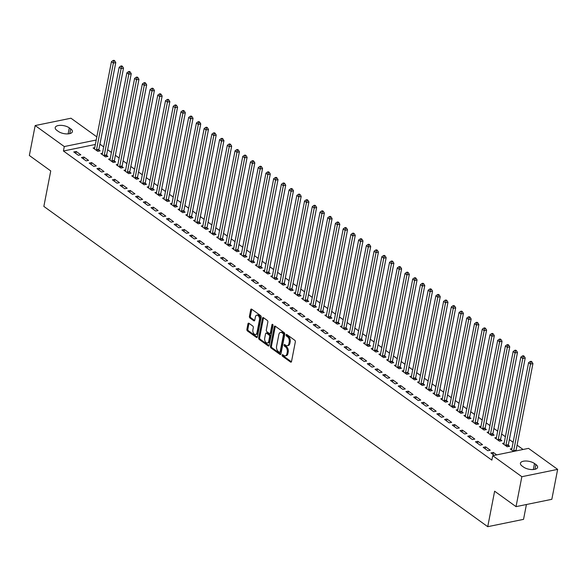 <?xml version="1.0" encoding="UTF-8"?>
<svg xmlns="http://www.w3.org/2000/svg" width="587" height="587" viewBox="0 0 587 587"><rect width="100%" height="100%" fill="white"/><g stroke="black" fill="none" stroke-linecap="round" stroke-linejoin="round"><path stroke-width="0.88" d="M282.112 355.091A0.866 0.536 -101.6 0 0 282.494 356.236L290.55 362.054A1.233 0.763 -101.6 0 0 291.013 362.172A1.233 0.763 -101.6 0 0 291.519 361.511L295.327 341.92A1.233 0.763 -101.6 0 0 294.784 340.284L286.727 334.473A0.866 0.536 -101.6 0 0 286.427 335.991L287.476 336.747A3.948 2.443 -101.6 0 1 289.222 341.979L288.907 343.615A3.948 2.443 -101.6 0 1 287.27 345.728A3.948 2.443 -101.6 0 1 285.803 345.347L284.761 344.591A0.866 0.536 -101.6 0 0 284.46 346.117L285.502 346.866A3.948 2.443 -101.6 0 1 287.256 352.105L286.94 353.734A3.948 2.443 -101.6 0 1 285.304 355.854A3.948 2.443 -101.6 0 1 283.837 355.465L282.795 354.717A0.866 0.536 -101.6 0 0 282.112 355.091M283.073 354.922A0.866 0.536 -101.6 0 0 283.462 356.038L291.431 361.79M287.014 334.678A0.866 0.536 -101.6 0 0 287.395 335.793L288.437 336.549L287.476 336.747M285.04 344.796A0.866 0.536 -101.6 0 0 285.429 345.919L286.471 346.668L285.502 346.866M248.932 323.276A1.233 0.763 -101.6 0 0 248.477 323.158A1.233 0.763 -101.6 0 0 247.963 323.819L246.9 329.314A1.233 0.763 -101.6 0 0 247.443 330.951L256.394 337.408A1.233 0.763 -101.6 0 0 256.849 337.525A1.233 0.763 -101.6 0 0 257.363 336.865L261.171 317.274A1.233 0.763 -101.6 0 0 260.621 315.637L251.676 309.18A1.233 0.763 -101.6 0 0 251.214 309.063A1.233 0.763 -101.6 0 0 250.708 309.723L249.416 316.364A1.233 0.763 -101.6 0 0 249.959 318L253.789 320.759A1.233 0.763 -101.6 0 0 254.252 320.876A1.233 0.763 -101.6 0 0 254.758 320.216L255.404 316.929A3.302 2.04 -101.6 0 1 256.768 315.153A3.302 2.04 -101.6 0 1 258.882 316.51A3.302 2.04 -101.6 0 1 259.454 319.856L256.952 332.748A3.302 2.04 -101.6 0 1 255.587 334.517A3.302 2.04 -101.6 0 1 253.467 333.167A3.302 2.04 -101.6 0 1 252.894 329.821L253.313 327.671A1.233 0.763 -101.6 0 0 252.762 326.042L248.932 323.276M95.351 144.468L63.433 150.998L491.862 460.127L492.728 455.688L528.527 448.365L557.65 469.373L521.85 476.703L492.728 455.688M63.433 150.998L64.291 146.559L35.169 125.552L70.968 118.222L96.826 136.874M557.65 469.373L551.831 499.317L516.032 506.64L494.628 491.202L487.731 526.686L43.849 206.411L50.746 170.927L29.35 155.489L35.169 125.552M516.032 506.64L521.85 476.703M270.482 346.33A1.233 0.763 -101.6 0 0 271.025 347.966L279.977 354.423A1.233 0.763 -101.6 0 0 280.432 354.541A1.233 0.763 -101.6 0 0 280.946 353.88L284.754 334.289A1.233 0.763 -101.6 0 0 284.203 332.653L275.259 326.196A1.233 0.763 -101.6 0 0 274.797 326.078A1.233 0.763 -101.6 0 0 274.29 326.739L270.482 346.33L271.451 346.132A1.233 0.763 -101.6 0 0 271.994 347.768L280.857 354.159M268.186 345.912L259.234 339.455A1.233 0.763 -101.6 0 1 258.691 337.818L262.499 318.227A1.233 0.763 -101.6 0 1 263.005 317.567A1.233 0.763 -101.6 0 1 263.468 317.692L267.298 320.451A1.233 0.763 -101.6 0 1 267.841 322.087L266.3 330.033A1.233 0.763 -101.6 0 0 266.843 331.67L269.382 333.497A1.233 0.763 -101.6 0 0 269.844 333.621A1.233 0.763 -101.6 0 0 270.358 332.961L271.964 324.684A0.866 0.536 -101.6 0 1 273.021 325.455L269.154 345.369A1.233 0.763 -101.6 0 1 268.641 346.029A1.233 0.763 -101.6 0 1 268.186 345.912L269.015 345.743M487.731 526.686L523.538 519.356L526.422 504.512M83.912 157.037L81.49 157.536L86.128 160.875L88.549 160.383L83.912 157.037L83.53 159.004M102.446 153.244L100.847 153.574L105.477 156.92L107.898 156.421L106.651 155.518M99.364 168.183L96.943 168.682L101.58 172.028L103.994 171.529L99.364 168.183L98.983 170.149M117.899 164.389L116.292 164.72L120.929 168.065L123.351 167.566L122.096 166.664M114.81 179.336L112.396 179.827L117.026 183.173L119.447 182.674L114.81 179.336L114.428 181.295M133.352 175.542L131.745 175.865L136.382 179.211L138.796 178.719L137.549 177.817M130.263 190.482L127.841 190.973L132.479 194.319L134.9 193.827L130.263 190.482L129.881 192.448M148.797 186.688L147.198 187.018L151.828 190.357L154.249 189.865L153.002 188.963M145.715 201.627L143.294 202.126L147.931 205.465L150.345 204.973L145.715 201.627L145.334 203.594M164.25 197.834L162.643 198.164L167.28 201.51L169.702 201.011L168.447 200.108M161.161 212.773L158.747 213.272L163.377 216.618L165.798 216.119L161.161 212.773L160.779 214.739M179.703 208.979L178.096 209.31L182.733 212.655L185.147 212.164L183.9 211.261M176.614 223.926L174.192 224.417L178.83 227.763L181.251 227.272L176.614 223.926L176.232 225.892M195.148 220.132L193.549 220.455L198.179 223.801L200.6 223.309L199.345 222.407M192.066 235.071L189.645 235.563L194.282 238.909L196.696 238.417L192.066 235.071L191.678 237.038M210.601 231.278L208.994 231.608L213.631 234.954L216.053 234.455L214.798 233.553M207.512 246.217L205.09 246.716L209.728 250.062L212.149 249.563L207.512 246.217L207.13 248.184M226.054 242.424L224.447 242.754L229.084 246.1L231.498 245.601L230.251 244.698M222.965 257.37L220.543 257.862L225.181 261.208L227.595 260.709L222.965 257.37L222.583 259.329M241.499 253.577L239.892 253.9L244.53 257.245L246.951 256.754L245.696 255.851M238.41 268.516L235.996 269.007L240.626 272.353L243.047 271.862L238.41 268.516L238.028 270.482M256.952 264.722L255.345 265.053L259.982 268.391L262.396 267.899L261.149 266.997M253.863 279.661L251.441 280.16L256.079 283.499L258.5 283.007L253.863 279.661L253.481 281.628M272.405 275.868L270.798 276.198L275.428 279.544L277.849 279.045L276.602 278.143M269.316 290.807L266.894 291.306L271.532 294.652L273.946 294.153L269.316 290.807L268.934 292.774M287.85 287.014L286.243 287.344L290.881 290.69L293.302 290.191L292.047 289.296M284.761 301.96L282.347 302.452L286.977 305.798L289.398 305.299L284.761 301.96L284.379 303.919M303.303 298.167L301.696 298.49L306.333 301.835L308.747 301.344L307.5 300.441M300.214 313.106L297.792 313.597L302.43 316.943L304.851 316.452L300.214 313.106L299.832 315.072M318.748 309.312L317.149 309.642L321.779 312.988L324.2 312.489L322.953 311.587M315.667 324.251L313.245 324.75L317.883 328.096L320.297 327.597L315.667 324.251L315.285 326.218M334.201 320.458L332.594 320.788L337.232 324.134L339.653 323.635L338.398 322.733M331.112 335.404L328.698 335.896L333.328 339.242L335.749 338.743L331.112 335.404L330.73 337.364M349.654 331.611L348.047 331.934L352.684 335.28L355.098 334.788L353.851 333.886M346.565 346.55L344.143 347.042L348.781 350.388L351.202 349.896L346.565 346.55L346.183 348.517M365.099 342.757L363.5 343.087L368.13 346.425L370.551 345.934L369.304 345.031M362.018 357.696L359.596 358.195L364.233 361.533L366.648 361.042L362.018 357.696L361.636 359.662M380.552 353.902L378.945 354.232L383.582 357.578L386.004 357.079L384.749 356.177M377.463 368.841L375.049 369.34L379.679 372.686L382.1 372.187L377.463 368.841L377.081 370.808M396.005 365.048L394.398 365.378L399.035 368.724L401.449 368.225L400.202 367.33M392.916 379.994L390.494 380.486L395.132 383.832L397.553 383.333L392.916 379.994L392.534 381.954M411.45 376.201L409.851 376.524L414.481 379.87L416.902 379.378L415.655 378.476M408.369 391.14L405.947 391.632L410.584 394.978L412.999 394.486L408.369 391.14L407.98 393.107M426.903 387.347L425.296 387.677L429.933 391.015L432.355 390.524L431.1 389.621M423.814 402.286L421.4 402.785L426.03 406.123L428.451 405.632L423.814 402.286L423.432 404.252M442.356 398.492L440.749 398.822L445.386 402.168L447.8 401.669L446.553 400.767M439.267 413.439L436.845 413.93L441.483 417.276L443.904 416.777L439.267 413.439L438.885 415.398M457.801 409.638L456.194 409.968L460.832 413.314L463.253 412.822L461.998 411.92M454.712 424.584L452.298 425.076L456.928 428.422L459.35 427.93L454.712 424.584L454.331 426.551M473.254 420.791L471.647 421.121L476.284 424.46L478.706 423.968L477.451 423.066M470.165 435.73L467.744 436.229L472.381 439.568L474.802 439.076L470.165 435.73L469.783 437.697M488.707 431.937L487.1 432.267L491.73 435.613L494.151 435.114L492.904 434.211M485.618 446.876L483.196 447.375L487.834 450.721L490.248 450.222L485.618 446.876L485.236 448.842M504.152 443.082L502.545 443.412L507.183 446.758L509.604 446.259L508.349 445.357M523.068 449.481L517.081 445.166M513.111 442.297L509.355 439.59M505.392 436.728L501.636 434.013M497.666 431.151L493.909 428.444M489.94 425.575L486.183 422.867M482.213 420.006L478.456 417.291M474.487 414.429L470.73 411.722M466.768 408.86L463.011 406.145M459.041 403.284L455.285 400.569M451.315 397.707L447.558 395M443.589 392.138L439.832 389.423M435.862 386.562L432.105 383.854M428.136 380.985L424.379 378.277M420.417 375.416L416.66 372.701M412.69 369.839L408.934 367.132M404.964 364.263L401.207 361.555M397.238 358.694L393.481 355.979M389.511 353.117L385.754 350.41M381.792 347.541L378.035 344.833M374.066 341.972L370.309 339.257M366.339 336.395L362.583 333.687M358.613 330.826L354.856 328.111M350.887 325.249L347.13 322.542M343.16 319.673L339.403 316.965M335.441 314.104L331.684 311.389M327.715 308.527L323.958 305.82M319.988 302.951L316.232 300.243M312.262 297.382L308.505 294.667M304.536 291.805L300.779 289.098M296.809 286.229L293.052 283.521M289.09 280.659L285.333 277.945M281.364 275.083L277.607 272.375M273.637 269.514L269.881 266.799M265.911 263.937L262.154 261.222M258.185 258.361L254.428 255.653M250.466 252.792L246.709 250.077M242.739 247.215L238.982 244.508M235.013 241.639L231.256 238.931M227.286 236.069L223.53 233.355M219.56 230.493L215.803 227.785M211.834 224.916L208.077 222.209M204.115 219.347L200.358 216.632M196.388 213.771L192.631 211.063M188.662 208.194L184.905 205.487M180.935 202.625L177.179 199.91M173.209 197.049L169.452 194.341M165.483 191.479L161.726 188.765M157.764 185.903L154.007 183.188M150.037 180.326L146.28 177.619M142.311 174.757L138.554 172.042M134.584 169.181L130.828 166.473M126.858 163.604L123.101 160.897M119.139 158.035L115.382 155.32M111.413 152.459L107.656 149.751M103.686 146.882L99.929 144.175M513.632 451.41L510.272 448.989L511.879 448.659M494.283 455.373L490.923 452.944L493.344 452.452L492.963 454.419M496.697 454.874L493.344 452.452M496.426 437.513L494.826 437.836L499.456 441.182L501.878 440.69L500.63 439.788M477.891 441.307L475.47 441.798L480.107 445.144L482.529 444.653L477.891 441.307L477.51 443.266M480.98 426.36L479.374 426.69L484.011 430.036L486.425 429.545L485.178 428.642M462.439 430.154L460.025 430.653L464.655 433.998L467.076 433.499L462.439 430.154L462.057 432.12M465.528 415.214L463.921 415.545L468.558 418.891L470.979 418.392L469.725 417.489M446.993 419.008L444.572 419.507L449.209 422.845L451.623 422.354L446.993 419.008L446.612 420.974M450.075 404.069L448.475 404.399L453.105 407.738L455.527 407.246L454.279 406.343M431.54 407.862L429.119 408.354L433.756 411.7L436.178 411.208L431.54 407.862L431.159 409.829M434.629 392.923L433.023 393.246L437.66 396.592L440.074 396.1L438.827 395.198M416.088 396.717L413.674 397.208L418.304 400.554L420.725 400.055L416.088 396.717L415.706 398.676M419.177 381.77L417.57 382.1L422.207 385.446L424.628 384.947L423.374 384.045M400.642 385.564L398.221 386.063L402.858 389.408L405.272 388.91L400.642 385.564L400.261 387.53M403.731 370.624L402.124 370.955L406.754 374.301L409.176 373.802L407.928 372.899M385.189 374.418L382.768 374.917L387.405 378.255L389.827 377.764L385.189 374.418L384.808 376.384M388.278 359.479L386.672 359.809L391.309 363.148L393.723 362.656L392.476 361.753M369.737 363.272L367.323 363.764L371.953 367.11L374.374 366.618L369.737 363.272L369.355 365.239M372.826 348.326L371.219 348.656L375.856 352.002L378.277 351.51L377.023 350.608M354.291 352.119L351.87 352.618L356.507 355.964L358.921 355.465L354.291 352.119L353.91 354.086M357.38 337.18L355.773 337.51L360.411 340.856L362.825 340.357L361.577 339.455M338.838 340.974L336.417 341.473L341.054 344.811L343.476 344.32L338.838 340.974L338.457 342.94M341.928 326.034L340.321 326.365L344.958 329.703L347.379 329.212L346.125 328.309M323.386 329.828L320.972 330.32L325.609 333.665L328.023 333.174L323.386 329.828L323.004 331.794M326.475 314.889L324.875 315.212L329.505 318.558L331.926 318.066L330.672 317.163M307.94 318.682L305.519 319.174L310.156 322.52L312.577 322.021L307.94 318.682L307.559 320.641M311.029 303.736L309.422 304.066L314.06 307.412L316.474 306.913L315.226 306.01M292.487 307.529L290.073 308.028L294.703 311.374L297.125 310.875L292.487 307.529L292.106 309.496M295.577 292.59L293.97 292.92L298.607 296.266L301.028 295.767L299.774 294.865M277.042 296.384L274.621 296.883L279.258 300.221L281.672 299.73L277.042 296.384L276.66 298.35M280.124 281.444L278.524 281.775L283.154 285.113L285.575 284.622L284.328 283.719M261.589 285.238L259.168 285.73L263.805 289.075L266.227 288.584L261.589 285.238L261.208 287.204M264.678 270.291L263.071 270.622L267.709 273.968L270.123 273.476L268.875 272.573M246.136 274.092L243.722 274.584L248.352 277.93L250.774 277.431L246.136 274.092L245.755 276.051M249.226 259.146L247.619 259.476L252.256 262.822L254.677 262.323L253.423 261.42M230.691 262.939L228.27 263.438L232.907 266.777L235.321 266.285L230.691 262.939L230.309 264.906M233.773 248L232.173 248.33L236.803 251.669L239.225 251.177L237.977 250.275M215.238 251.794L212.817 252.285L217.454 255.631L219.876 255.14L215.238 251.794L214.857 253.76M218.327 236.855L216.72 237.177L221.358 240.523L223.772 240.032L222.524 239.129M199.785 240.648L197.371 241.14L202.001 244.486L204.423 243.987L199.785 240.648L199.404 242.607M202.875 225.702L201.268 226.032L205.905 229.378L208.326 228.879L207.072 227.976M184.34 229.495L181.919 229.994L186.556 233.34L188.97 232.841L184.34 229.495L183.958 231.461M187.429 214.556L185.822 214.886L190.452 218.232L192.874 217.733L191.626 216.83M168.887 218.349L166.466 218.848L171.103 222.187L173.525 221.695L168.887 218.349L168.506 220.316M171.976 203.41L170.369 203.74L175.007 207.079L177.421 206.587L176.173 205.685M153.434 207.204L151.02 207.695L155.65 211.041L158.072 210.55L153.434 207.204L153.053 209.17M156.524 192.265L154.917 192.587L159.554 195.933L161.975 195.442L160.721 194.539M137.989 196.058L135.568 196.55L140.205 199.896L142.619 199.397L137.989 196.058L137.607 198.017M141.078 181.112L139.471 181.442L144.101 184.788L146.523 184.289L145.275 183.386M122.536 184.905L120.115 185.404L124.752 188.75L127.174 188.251L122.536 184.905L122.155 186.871M125.625 169.966L124.018 170.296L128.656 173.642L131.077 173.143L129.822 172.24M107.083 173.759L104.669 174.251L109.299 177.597L111.721 177.105L107.083 173.759L106.702 175.726M110.173 158.82L108.566 159.143L113.203 162.489L115.624 161.997L114.37 161.095M91.638 162.614L89.217 163.105L93.854 166.451L96.275 165.952L91.638 162.614L91.256 164.573M94.727 147.667L93.12 147.997L97.758 151.343L100.172 150.844L98.924 149.949M76.185 151.461L73.771 151.96L78.401 155.306L80.823 154.807L76.185 151.461L75.804 153.427M56.917 130.402A8.042 3.522 -169 0 1 55.215 127.599A8.042 3.522 -169 0 1 60.813 125.347A8.042 3.522 -169 0 1 69.303 127.863L70.697 128.869A8.042 3.522 -169 0 1 72.399 131.671A8.042 3.522 -169 0 1 66.801 133.917A8.042 3.522 -169 0 1 58.311 131.4L56.917 130.402M96.209 140.029L64.291 146.559M535.902 464.522A8.042 3.522 -169 0 1 537.604 467.325A8.042 3.522 -169 0 1 532.005 469.578A8.042 3.522 -169 0 1 523.516 467.061L522.122 466.056A8.042 3.522 -169 0 1 520.42 463.253A8.042 3.522 -169 0 1 526.018 461.008A8.042 3.522 -169 0 1 534.508 463.525L535.902 464.522L534.977 469.284M285.304 355.854L286.273 355.656A3.948 2.443 -101.6 0 0 287.901 353.535L286.94 353.734M286.471 346.668A3.948 2.443 -101.6 0 1 288.224 351.907L287.901 353.535M287.27 345.728L288.239 345.53A3.948 2.443 -101.6 0 0 289.875 343.417L288.907 343.615M288.437 336.549A3.948 2.443 -101.6 0 1 290.191 341.781L289.875 343.417M275.347 326.255A1.233 0.763 -101.6 0 0 275.259 326.541L271.451 346.132M279.434 352.295A0.866 0.536 -101.6 0 0 280.116 351.914L283.455 334.722A0.866 0.536 -101.6 0 0 283.073 333.57L281.973 332.778A3.948 2.443 -101.6 0 0 280.505 332.396A3.948 2.443 -101.6 0 0 278.869 334.509L276.587 346.264A3.948 2.443 -101.6 0 0 278.333 351.503L279.434 352.295M280.403 352.097A0.866 0.536 -101.6 0 0 281.085 351.716L280.116 351.914M280.505 332.396L281.474 332.198A3.948 2.443 -101.6 0 1 282.941 332.58L284.042 333.372A0.866 0.536 -101.6 0 1 284.424 334.524L281.085 351.716M269.066 345.655L260.202 339.257L259.234 339.455M263.556 317.75A1.233 0.763 -101.6 0 0 263.468 318.029L259.659 337.62A1.233 0.763 -101.6 0 0 260.202 339.257M269.844 333.621L270.812 333.423A1.233 0.763 -101.6 0 0 271.319 332.763L272.904 324.633M264.693 338.273A3.302 2.04 -101.6 0 0 265.273 341.619A3.302 2.04 -101.6 0 0 267.386 342.969A3.302 2.04 -101.6 0 0 268.751 341.201L269.638 336.659A1.233 0.763 -101.6 0 0 269.088 335.023L266.549 333.189A1.233 0.763 -101.6 0 0 266.087 333.071A1.233 0.763 -101.6 0 0 265.581 333.732L264.693 338.273M267.386 342.969L268.354 342.779A3.302 2.04 -101.6 0 0 269.719 341.003L268.751 341.201M266.087 333.071L267.056 332.873A1.233 0.763 -101.6 0 1 267.518 332.99L270.057 334.825A1.233 0.763 -101.6 0 1 270.6 336.461L269.719 341.003M255.587 334.517L256.548 334.319A3.302 2.04 -101.6 0 0 257.92 332.55L256.952 332.748M256.768 315.153L257.737 314.962A3.302 2.04 -101.6 0 1 259.85 316.312A3.302 2.04 -101.6 0 1 260.423 319.658L257.92 332.55M251.764 309.246A1.233 0.763 -101.6 0 0 251.676 309.525L250.385 316.166A1.233 0.763 -101.6 0 0 250.928 317.802L254.67 320.502M249.02 323.334A1.233 0.763 -101.6 0 0 248.932 323.62L247.868 329.116A1.233 0.763 -101.6 0 0 248.411 330.752L257.275 337.143M516.076 450.911L516.061 450.735A1.255 0.778 78.4 0 1 516.09 450.288L532.945 363.573L530.523 364.065L528.593 362.671L511.739 449.385A1.255 0.778 78.4 0 1 511.6 449.759L511.526 449.891M513.654 451.403L513.647 451.234A1.255 0.778 78.4 0 1 513.669 450.779L530.523 364.065L530.949 362.062L531.917 361.863L531.147 361.306L530.178 361.504L530.949 362.062M528.593 362.671L530.178 361.504M531.917 361.863L532.945 363.573M508.43 446.502L508.335 445.166A1.255 0.778 78.4 0 1 508.364 444.711L525.218 357.997L522.797 358.496L520.867 357.101L504.013 443.809A1.255 0.778 78.4 0 1 503.873 444.183L503.8 444.315M505.935 445.856L505.921 445.658A1.255 0.778 78.4 0 1 505.943 445.203L522.797 358.496L523.222 356.485L524.191 356.287L523.421 355.729L522.452 355.927L523.222 356.485M520.867 357.101L522.452 355.927M524.191 356.287L525.218 357.997M500.711 440.925L500.616 439.59A1.255 0.778 78.4 0 1 500.638 439.135L517.492 352.427L515.07 352.919L513.141 351.525L496.286 438.24A1.255 0.778 78.4 0 1 496.154 438.614L496.074 438.738M498.209 440.279L498.194 440.089A1.255 0.778 78.4 0 1 498.216 439.634L515.07 352.919L515.503 350.909L516.465 350.71L515.694 350.153L514.726 350.351L515.503 350.909M513.141 351.525L514.726 350.351M516.465 350.71L517.492 352.427M492.985 435.356L492.889 434.02A1.255 0.778 78.4 0 1 492.911 433.566L509.765 346.851L507.351 347.343L505.414 345.956L488.56 432.663A1.255 0.778 78.4 0 1 488.428 433.037L488.347 433.169M490.483 434.71L490.468 434.512A1.255 0.778 78.4 0 1 490.497 434.057L507.351 347.343L507.777 345.339L508.746 345.141L507.968 344.584L506.999 344.782L507.777 345.339M505.414 345.956L506.999 344.782M508.746 345.141L509.765 346.851M485.258 429.779L485.163 428.444A1.255 0.778 78.4 0 1 485.185 427.989L502.039 341.274L499.625 341.773L497.695 340.379L480.834 427.094A1.255 0.778 78.4 0 1 480.702 427.461L480.621 427.593M482.756 429.134L482.741 428.936A1.255 0.778 78.4 0 1 482.771 428.481L499.625 341.773L500.051 339.763L501.019 339.565L500.249 339.007L499.28 339.205L500.051 339.763M497.695 340.379L499.28 339.205M501.019 339.565L502.039 341.274M477.532 424.203L477.436 422.867A1.255 0.778 78.4 0 1 477.466 422.413L494.32 335.705L491.899 336.197L489.969 334.803L473.115 421.517A1.255 0.778 78.4 0 1 472.975 421.892L472.902 422.024M475.03 423.557L475.022 423.366A1.255 0.778 78.4 0 1 475.044 422.911L491.899 336.197L492.324 334.194L493.293 333.996L492.522 333.438L491.554 333.636L492.324 334.194M489.969 334.803L491.554 333.636M493.293 333.996L494.32 335.705M469.805 418.634L469.71 417.298A1.255 0.778 78.4 0 1 469.739 416.843L486.594 330.129L484.172 330.628L482.243 329.234L465.388 415.941A1.255 0.778 78.4 0 1 465.249 416.315L465.175 416.447M467.311 417.988L467.296 417.79A1.255 0.778 78.4 0 1 467.318 417.335L484.172 330.628L484.598 328.617L485.566 328.419L484.796 327.862L483.827 328.06L484.598 328.617M482.243 329.234L483.827 328.06M485.566 328.419L486.594 330.129M462.086 413.057L461.991 411.722A1.255 0.778 78.4 0 1 462.013 411.267L478.867 324.552L476.446 325.051L474.516 323.657L457.662 410.372A1.255 0.778 78.4 0 1 457.522 410.746L457.449 410.871M459.584 412.412L459.57 412.213A1.255 0.778 78.4 0 1 459.592 411.766L476.446 325.051L476.871 323.041L477.84 322.843L477.07 322.285L476.101 322.483L476.871 323.041M474.516 323.657L476.101 322.483M477.84 322.843L478.867 324.552M454.36 407.488L454.265 406.145A1.255 0.778 78.4 0 1 454.287 405.69L471.141 318.983L468.727 319.475L466.79 318.081L449.936 404.795A1.255 0.778 78.4 0 1 449.803 405.169L449.723 405.301M451.858 406.835L451.843 406.644A1.255 0.778 78.4 0 1 451.865 406.189L468.727 319.475L469.152 317.472L470.121 317.274L469.343 316.716L468.375 316.914L469.152 317.472M466.79 318.081L468.375 316.914M470.121 317.274L471.141 318.983M446.634 401.912L446.538 400.576A1.255 0.778 78.4 0 1 446.56 400.121L463.414 313.407L461 313.906L459.063 312.511L442.209 399.219A1.255 0.778 78.4 0 1 442.077 399.593L441.996 399.725M444.132 401.266L444.117 401.068A1.255 0.778 78.4 0 1 444.146 400.613L461 313.906L461.426 311.895L462.395 311.697L461.617 311.139L460.656 311.337L461.426 311.895M459.063 312.511L460.656 311.337M462.395 311.697L463.414 313.407M438.907 396.335L438.812 395A1.255 0.778 78.4 0 1 438.834 394.545L455.695 307.837L453.274 308.329L451.344 306.935L434.49 393.65A1.255 0.778 78.4 0 1 434.351 394.024L434.27 394.148M436.405 395.689L436.39 395.499A1.255 0.778 78.4 0 1 436.42 395.044L453.274 308.329L453.7 306.319L454.668 306.12L453.898 305.563L452.929 305.761L453.7 306.319M451.344 306.935L452.929 305.761M454.668 306.12L455.695 307.837M431.181 390.766L431.085 389.423A1.255 0.778 78.4 0 1 431.115 388.976L447.969 302.261L445.548 302.753L443.618 301.358L426.764 388.073A1.255 0.778 78.4 0 1 426.624 388.447L426.551 388.579M428.679 390.12L428.671 389.922A1.255 0.778 78.4 0 1 428.693 389.467L445.548 302.753L445.973 300.749L446.942 300.551L446.171 299.994L445.203 300.192L445.973 300.749M443.618 301.358L445.203 300.192M446.942 300.551L447.969 302.261M423.454 385.189L423.359 383.854A1.255 0.778 78.4 0 1 423.388 383.399L440.243 296.684L437.821 297.183L435.892 295.789L419.037 382.497A1.255 0.778 78.4 0 1 418.898 382.871L418.825 383.003M420.96 384.544L420.945 384.346A1.255 0.778 78.4 0 1 420.967 383.891L437.821 297.183L438.247 295.173L439.215 294.975L438.445 294.417L437.476 294.615L438.247 295.173M435.892 295.789L437.476 294.615M439.215 294.975L440.243 296.684M415.735 379.613L415.64 378.277A1.255 0.778 78.4 0 1 415.662 377.823L432.516 291.115L430.095 291.607L428.165 290.213L411.311 376.927A1.255 0.778 78.4 0 1 411.179 377.302L411.098 377.426M413.233 378.967L413.219 378.776A1.255 0.778 78.4 0 1 413.241 378.322L430.095 291.607L430.528 289.596L431.489 289.398L430.719 288.841L429.75 289.039L430.528 289.596M428.165 290.213L429.75 289.039M431.489 289.398L432.516 291.115M408.009 374.044L407.914 372.701A1.255 0.778 78.4 0 1 407.936 372.253L424.79 285.539L422.376 286.03L420.439 284.644L403.585 371.351A1.255 0.778 78.4 0 1 403.452 371.725L403.372 371.857M405.507 373.398L405.492 373.2A1.255 0.778 78.4 0 1 405.514 372.745L422.376 286.03L422.801 284.027L423.77 283.829L422.992 283.272L422.024 283.47L422.801 284.027M420.439 284.644L422.024 283.47M423.77 283.829L424.79 285.539M400.283 368.467L400.187 367.132A1.255 0.778 78.4 0 1 400.209 366.677L417.063 279.962L414.649 280.461L412.72 279.067L395.858 365.782A1.255 0.778 78.4 0 1 395.726 366.149L395.645 366.281M397.781 367.822L397.766 367.623A1.255 0.778 78.4 0 1 397.795 367.168L414.649 280.461L415.075 278.451L416.044 278.253L415.266 277.695L414.305 277.893L415.075 278.451M412.72 279.067L414.305 277.893M416.044 278.253L417.063 279.962M392.556 362.891L392.461 361.555A1.255 0.778 78.4 0 1 392.483 361.1L409.344 274.393L406.923 274.885L404.993 273.491L388.139 360.205A1.255 0.778 78.4 0 1 388 360.579L387.926 360.704M390.054 362.245L390.039 362.054A1.255 0.778 78.4 0 1 390.069 361.599L406.923 274.885L407.349 272.874L408.317 272.676L407.547 272.126L406.578 272.324L407.349 272.874M404.993 273.491L406.578 272.324M408.317 272.676L409.344 274.393M384.83 357.322L384.734 355.986A1.255 0.778 78.4 0 1 384.764 355.531L401.618 268.817L399.197 269.316L397.267 267.921L380.413 354.629A1.255 0.778 78.4 0 1 380.273 355.003L380.2 355.135M382.335 356.676L382.32 356.478A1.255 0.778 78.4 0 1 382.342 356.023L399.197 269.316L399.622 267.305L400.591 267.107L399.82 266.549L398.852 266.747L399.622 267.305M397.267 267.921L398.852 266.747M400.591 267.107L401.618 268.817M377.111 351.745L377.008 350.41A1.255 0.778 78.4 0 1 377.037 349.955L393.892 263.24L391.47 263.739L389.541 262.345L372.686 349.06A1.255 0.778 78.4 0 1 372.547 349.434L372.474 349.558M374.609 351.099L374.594 350.901A1.255 0.778 78.4 0 1 374.616 350.446L391.47 263.739L391.896 261.729L392.864 261.531L392.094 260.973L391.125 261.171L391.896 261.729M389.541 262.345L391.125 261.171M392.864 261.531L393.892 263.24M369.384 346.176L369.289 344.833A1.255 0.778 78.4 0 1 369.311 344.378L386.165 257.671L383.744 258.163L381.814 256.768L364.96 343.483A1.255 0.778 78.4 0 1 364.828 343.857L364.747 343.989M366.882 345.523L366.868 345.332A1.255 0.778 78.4 0 1 366.89 344.877L383.744 258.163L384.177 256.159L385.138 255.961L384.368 255.404L383.399 255.602L384.177 256.159M381.814 256.768L383.399 255.602M385.138 255.961L386.165 257.671M361.658 340.599L361.563 339.264A1.255 0.778 78.4 0 1 361.585 338.809L378.439 252.094L376.025 252.593L374.088 251.199L357.234 337.907A1.255 0.778 78.4 0 1 357.101 338.281L357.021 338.413M359.156 339.954L359.141 339.756A1.255 0.778 78.4 0 1 359.171 339.301L376.025 252.593L376.45 250.583L377.419 250.385L376.641 249.827L375.673 250.025L376.45 250.583M374.088 251.199L375.673 250.025M377.419 250.385L378.439 252.094M353.932 335.023L353.836 333.687A1.255 0.778 78.4 0 1 353.858 333.233L370.713 246.518L368.298 247.017L366.369 245.623L349.514 332.337A1.255 0.778 78.4 0 1 349.375 332.712L349.294 332.836M351.43 334.377L351.415 334.179A1.255 0.778 78.4 0 1 351.444 333.732L368.298 247.017L368.724 245.006L369.693 244.808L368.922 244.251L367.954 244.449L368.724 245.006M366.369 245.623L367.954 244.449M369.693 244.808L370.713 246.518M346.205 329.454L346.11 328.111A1.255 0.778 78.4 0 1 346.139 327.656L362.993 240.949L360.572 241.44L358.642 240.046L341.788 326.761A1.255 0.778 78.4 0 1 341.649 327.135L341.575 327.267M343.703 328.801L343.696 328.61A1.255 0.778 78.4 0 1 343.718 328.155L360.572 241.44L360.998 239.437L361.966 239.239L361.196 238.682L360.227 238.88L360.998 239.437M358.642 240.046L360.227 238.88M361.966 239.239L362.993 240.949M338.479 323.877L338.383 322.542A1.255 0.778 78.4 0 1 338.413 322.087L355.267 235.372L352.846 235.871L350.916 234.477L334.062 321.184A1.255 0.778 78.4 0 1 333.922 321.559L333.849 321.691M335.984 323.232L335.969 323.033A1.255 0.778 78.4 0 1 335.991 322.579L352.846 235.871L353.271 233.861L354.24 233.663L353.469 233.105L352.501 233.303L353.271 233.861M350.916 234.477L352.501 233.303M354.24 233.663L355.267 235.372M330.76 318.301L330.664 316.965A1.255 0.778 78.4 0 1 330.686 316.51L347.541 229.803L345.119 230.295L343.19 228.901L326.335 315.615A1.255 0.778 78.4 0 1 326.196 315.989L326.123 316.114M328.258 317.655L328.243 317.464A1.255 0.778 78.4 0 1 328.265 317.009L345.119 230.295L345.545 228.284L346.513 228.086L345.743 227.529L344.774 227.727L345.545 228.284M343.19 228.901L344.774 227.727M346.513 228.086L347.541 229.803M323.033 312.732L322.938 311.389A1.255 0.778 78.4 0 1 322.96 310.941L339.814 224.227L337.4 224.718L335.463 223.324L318.609 310.039A1.255 0.778 78.4 0 1 318.477 310.413L318.396 310.545M320.531 312.086L320.517 311.888A1.255 0.778 78.4 0 1 320.539 311.433L337.4 224.718L337.826 222.715L338.794 222.517L338.017 221.959L337.048 222.157L337.826 222.715M335.463 223.324L337.048 222.157M338.794 222.517L339.814 224.227M315.307 307.155L315.212 305.82A1.255 0.778 78.4 0 1 315.234 305.365L332.088 218.65L329.674 219.149L327.744 217.755L310.883 304.462A1.255 0.778 78.4 0 1 310.75 304.836L310.67 304.969M312.805 306.509L312.79 306.311A1.255 0.778 78.4 0 1 312.82 305.856L329.674 219.149L330.099 217.139L331.068 216.941L330.29 216.383L329.329 216.581L330.099 217.139M327.744 217.755L329.329 216.581M331.068 216.941L332.088 218.65M307.581 301.579L307.485 300.243A1.255 0.778 78.4 0 1 307.507 299.788L324.369 213.081L321.947 213.573L320.018 212.178L303.163 298.893A1.255 0.778 78.4 0 1 303.024 299.267L302.943 299.392M305.079 300.933L305.064 300.742A1.255 0.778 78.4 0 1 305.093 300.287L321.947 213.573L322.373 211.562L323.342 211.364L322.571 210.806L321.603 211.004L322.373 211.562M320.018 212.178L321.603 211.004M323.342 211.364L324.369 213.081M299.854 296.009L299.759 294.674A1.255 0.778 78.4 0 1 299.788 294.219L316.642 207.505L314.221 207.996L312.291 206.609L295.437 293.317A1.255 0.778 78.4 0 1 295.298 293.691L295.224 293.823M297.36 295.364L297.345 295.166A1.255 0.778 78.4 0 1 297.367 294.711L314.221 207.996L314.647 205.993L315.615 205.795L314.845 205.237L313.876 205.435L314.647 205.993M312.291 206.609L313.876 205.435M315.615 205.795L316.642 207.505M292.128 290.433L292.033 289.098A1.255 0.778 78.4 0 1 292.062 288.643L308.916 201.928L306.495 202.427L304.565 201.033L287.711 287.747A1.255 0.778 78.4 0 1 287.571 288.114L287.498 288.246M289.633 289.787L289.618 289.589A1.255 0.778 78.4 0 1 289.64 289.134L306.495 202.427L306.92 200.416L307.889 200.218L307.118 199.661L306.15 199.859L306.92 200.416M304.565 201.033L306.15 199.859M307.889 200.218L308.916 201.928M284.409 284.856L284.313 283.521A1.255 0.778 78.4 0 1 284.335 283.066L301.19 196.359L298.768 196.85L296.839 195.456L279.984 282.171A1.255 0.778 78.4 0 1 279.852 282.545L279.772 282.67M281.907 284.211L281.892 284.02A1.255 0.778 78.4 0 1 281.914 283.565L298.768 196.85L299.201 194.847L300.162 194.649L299.392 194.092L298.423 194.29L299.201 194.847M296.839 195.456L298.423 194.29M300.162 194.649L301.19 196.359M276.682 279.287L276.587 277.952A1.255 0.778 78.4 0 1 276.609 277.497L293.463 190.782L291.049 191.281L289.112 189.887L272.258 276.594A1.255 0.778 78.4 0 1 272.126 276.969L272.045 277.101M274.18 278.642L274.166 278.443A1.255 0.778 78.4 0 1 274.188 277.989L291.049 191.281L291.475 189.271L292.443 189.073L291.666 188.515L290.697 188.713L291.475 189.271M289.112 189.887L290.697 188.713M292.443 189.073L293.463 190.782M268.956 273.711L268.861 272.375A1.255 0.778 78.4 0 1 268.883 271.92L285.737 185.206L283.323 185.705L281.393 184.311L264.532 271.025A1.255 0.778 78.4 0 1 264.399 271.399L264.319 271.524M266.454 273.065L266.439 272.867A1.255 0.778 78.4 0 1 266.469 272.419L283.323 185.705L283.748 183.694L284.717 183.496L283.939 182.939L282.978 183.137L283.748 183.694M281.393 184.311L282.978 183.137M284.717 183.496L285.737 185.206M261.23 268.142L261.134 266.799A1.255 0.778 78.4 0 1 261.164 266.344L278.018 179.637L275.597 180.128L273.667 178.734L256.812 265.449A1.255 0.778 78.4 0 1 256.673 265.823L256.6 265.955M258.728 267.489L258.713 267.298A1.255 0.778 78.4 0 1 258.742 266.843L275.597 180.128L276.022 178.125L276.991 177.927L276.22 177.369L275.252 177.567L276.022 178.125M273.667 178.734L275.252 177.567M276.991 177.927L278.018 179.637M253.503 262.565L253.408 261.23A1.255 0.778 78.4 0 1 253.437 260.775L270.291 174.06L267.87 174.559L265.94 173.165L249.086 259.872A1.255 0.778 78.4 0 1 248.947 260.246L248.873 260.379M251.009 261.919L250.994 261.721A1.255 0.778 78.4 0 1 251.016 261.266L267.87 174.559L268.296 172.549L269.264 172.351L268.494 171.793L267.525 171.991L268.296 172.549M265.94 173.165L267.525 171.991M269.264 172.351L270.291 174.06M245.784 256.989L245.689 255.653A1.255 0.778 78.4 0 1 245.711 255.198L262.565 168.491L260.144 168.983L258.214 167.589L241.36 254.303A1.255 0.778 78.4 0 1 241.22 254.677L241.147 254.802M243.282 256.343L243.267 256.152A1.255 0.778 78.4 0 1 243.289 255.697L260.144 168.983L260.569 166.972L261.538 166.774L260.767 166.216L259.799 166.415L260.569 166.972M258.214 167.589L259.799 166.415M261.538 166.774L262.565 168.491M238.058 251.419L237.962 250.077A1.255 0.778 78.4 0 1 237.984 249.622L254.839 162.915L252.417 163.406L250.488 162.012L233.633 248.727A1.255 0.778 78.4 0 1 233.501 249.101L233.421 249.233M235.556 250.774L235.541 250.576A1.255 0.778 78.4 0 1 235.563 250.121L252.417 163.406L252.85 161.403L253.811 161.205L253.041 160.647L252.072 160.845L252.85 161.403M250.488 162.012L252.072 160.845M253.811 161.205L254.839 162.915M230.331 245.843L230.236 244.508A1.255 0.778 78.4 0 1 230.258 244.053L247.112 157.338L244.698 157.837L242.761 156.443L225.907 243.15A1.255 0.778 78.4 0 1 225.775 243.524L225.694 243.656M227.829 245.197L227.815 244.999A1.255 0.778 78.4 0 1 227.844 244.544L244.698 157.837L245.124 155.826L246.092 155.628L245.315 155.071L244.353 155.269L245.124 155.826M242.761 156.443L244.353 155.269M246.092 155.628L247.112 157.338M222.605 240.266L222.51 238.931A1.255 0.778 78.4 0 1 222.532 238.476L239.393 151.769L236.972 152.26L235.042 150.866L218.188 237.581A1.255 0.778 78.4 0 1 218.048 237.955L217.968 238.08M220.103 239.621L220.088 239.43A1.255 0.778 78.4 0 1 220.118 238.975L236.972 152.26L237.397 150.25L238.366 150.052L237.596 149.494L236.627 149.692L237.397 150.25M235.042 150.866L236.627 149.692M238.366 150.052L239.393 151.769M214.879 234.697L214.783 233.355A1.255 0.778 78.4 0 1 214.813 232.907L231.667 146.192L229.246 146.684L227.316 145.297L210.462 232.004A1.255 0.778 78.4 0 1 210.322 232.379L210.249 232.511M212.377 234.052L212.369 233.853A1.255 0.778 78.4 0 1 212.391 233.399L229.246 146.684L229.671 144.681L230.64 144.483L229.869 143.925L228.901 144.123L229.671 144.681M227.316 145.297L228.901 144.123M230.64 144.483L231.667 146.192M207.152 229.121L207.057 227.785A1.255 0.778 78.4 0 1 207.086 227.33L223.94 140.616L221.519 141.115L219.589 139.721L202.735 226.428A1.255 0.778 78.4 0 1 202.596 226.802L202.522 226.934M204.658 228.475L204.643 228.277A1.255 0.778 78.4 0 1 204.665 227.822L221.519 141.115L221.945 139.104L222.913 138.906L222.143 138.349L221.174 138.547L221.945 139.104M219.589 139.721L221.174 138.547M222.913 138.906L223.94 140.616M199.433 223.544L199.338 222.209A1.255 0.778 78.4 0 1 199.36 221.754L216.214 135.047L213.793 135.538L211.863 134.144L195.009 220.859A1.255 0.778 78.4 0 1 194.869 221.233L194.796 221.358M196.931 222.899L196.916 222.708A1.255 0.778 78.4 0 1 196.938 222.253L213.793 135.538L214.226 133.528L215.187 133.33L214.416 132.779L213.448 132.978L214.226 133.528M211.863 134.144L213.448 132.978M215.187 133.33L216.214 135.047M191.707 217.975L191.611 216.64A1.255 0.778 78.4 0 1 191.633 216.185L208.488 129.47L206.074 129.962L204.137 128.575L187.282 215.282A1.255 0.778 78.4 0 1 187.15 215.656L187.07 215.789M189.205 217.329L189.19 217.131A1.255 0.778 78.4 0 1 189.212 216.676L206.074 129.962L206.499 127.959L207.468 127.761L206.69 127.203L205.721 127.401L206.499 127.959M204.137 128.575L205.721 127.401M207.468 127.761L208.488 129.47M183.98 212.399L183.885 211.063A1.255 0.778 78.4 0 1 183.907 210.608L200.761 123.894L198.347 124.393L196.418 122.999L179.556 209.713A1.255 0.778 78.4 0 1 179.424 210.08L179.343 210.212M181.478 211.753L181.464 211.555A1.255 0.778 78.4 0 1 181.493 211.1L198.347 124.393L198.773 122.382L199.741 122.184L198.964 121.626L198.002 121.825L198.773 122.382M196.418 122.999L198.002 121.825M199.741 122.184L200.761 123.894M176.254 206.822L176.159 205.487A1.255 0.778 78.4 0 1 176.181 205.032L193.042 118.325L190.621 118.816L188.691 117.422L171.837 204.137A1.255 0.778 78.4 0 1 171.697 204.511L171.617 204.643M173.752 206.176L173.737 205.986A1.255 0.778 78.4 0 1 173.767 205.531L190.621 118.816L191.046 116.813L192.015 116.615L191.245 116.057L190.276 116.255L191.046 116.813M188.691 117.422L190.276 116.255M192.015 116.615L193.042 118.325M168.528 201.253L168.432 199.918A1.255 0.778 78.4 0 1 168.462 199.463L185.316 112.748L182.895 113.247L180.965 111.853L164.111 198.56A1.255 0.778 78.4 0 1 163.971 198.934L163.898 199.066M166.033 200.607L166.018 200.409A1.255 0.778 78.4 0 1 166.04 199.954L182.895 113.247L183.32 111.236L184.289 111.038L183.518 110.481L182.55 110.679L183.32 111.236M180.965 111.853L182.55 110.679M184.289 111.038L185.316 112.748M160.801 195.676L160.706 194.341A1.255 0.778 78.4 0 1 160.735 193.886L177.59 107.172L175.168 107.67L173.238 106.276L156.384 192.991A1.255 0.778 78.4 0 1 156.245 193.365L156.171 193.49M158.307 195.031L158.292 194.833A1.255 0.778 78.4 0 1 158.314 194.385L175.168 107.67L175.594 105.66L176.562 105.462L175.792 104.904L174.823 105.102L175.594 105.66M173.238 106.276L174.823 105.102M176.562 105.462L177.59 107.172M153.082 190.107L152.987 188.765A1.255 0.778 78.4 0 1 153.009 188.31L169.863 101.602L167.442 102.094L165.512 100.7L148.658 187.414A1.255 0.778 78.4 0 1 148.526 187.789L148.445 187.921M150.58 189.454L150.565 189.263A1.255 0.778 78.4 0 1 150.588 188.809L167.442 102.094L167.875 100.091L168.836 99.893L168.065 99.335L167.097 99.533L167.875 100.091M165.512 100.7L167.097 99.533M168.836 99.893L169.863 101.602M145.356 184.531L145.26 183.195A1.255 0.778 78.4 0 1 145.282 182.74L162.137 96.026L159.723 96.525L157.786 95.131L140.931 181.838A1.255 0.778 78.4 0 1 140.799 182.212L140.719 182.344M142.854 183.885L142.839 183.687A1.255 0.778 78.4 0 1 142.868 183.232L159.723 96.525L160.148 94.514L161.117 94.316L160.339 93.759L159.37 93.957L160.148 94.514M157.786 95.131L159.37 93.957M161.117 94.316L162.137 96.026M137.629 178.954L137.534 177.619A1.255 0.778 78.4 0 1 137.556 177.164L154.41 90.457L151.996 90.948L150.067 89.554L133.205 176.269A1.255 0.778 78.4 0 1 133.073 176.643L132.992 176.768M135.127 178.309L135.113 178.118A1.255 0.778 78.4 0 1 135.142 177.663L151.996 90.948L152.422 88.938L153.39 88.74L152.62 88.182L151.651 88.38L152.422 88.938M150.067 89.554L151.651 88.38M153.39 88.74L154.41 90.457M129.903 173.385L129.808 172.042A1.255 0.778 78.4 0 1 129.837 171.595L146.691 84.88L144.27 85.372L142.34 83.978L125.486 170.692A1.255 0.778 78.4 0 1 125.347 171.066L125.273 171.199M127.401 172.739L127.394 172.541A1.255 0.778 78.4 0 1 127.416 172.086L144.27 85.372L144.695 83.369L145.664 83.171L144.894 82.613L143.925 82.811L144.695 83.369M142.34 83.978L143.925 82.811M145.664 83.171L146.691 84.88M122.177 167.809L122.081 166.473A1.255 0.778 78.4 0 1 122.111 166.018L138.965 79.304L136.544 79.803L134.614 78.409L117.76 165.116A1.255 0.778 78.4 0 1 117.62 165.49L117.547 165.622M119.682 167.163L119.667 166.965A1.255 0.778 78.4 0 1 119.689 166.51L136.544 79.803L136.969 77.792L137.938 77.594L137.167 77.036L136.199 77.235L136.969 77.792M134.614 78.409L136.199 77.235M137.938 77.594L138.965 79.304M114.458 162.232L114.362 160.897A1.255 0.778 78.4 0 1 114.384 160.442L131.239 73.735L128.817 74.226L126.887 72.832L110.033 159.547A1.255 0.778 78.4 0 1 109.894 159.921L109.82 160.046M111.956 161.586L111.941 161.396A1.255 0.778 78.4 0 1 111.963 160.941L128.817 74.226L129.243 72.216L130.211 72.018L129.441 71.46L128.472 71.658L129.243 72.216M126.887 72.832L128.472 71.658M130.211 72.018L131.239 73.735M106.731 156.663L106.636 155.328A1.255 0.778 78.4 0 1 106.658 154.873L123.512 68.158L121.098 68.65L119.161 67.263L102.307 153.97A1.255 0.778 78.4 0 1 102.175 154.344L102.094 154.476M104.229 156.017L104.215 155.819A1.255 0.778 78.4 0 1 104.237 155.364L121.098 68.65L121.524 66.647L122.492 66.448L121.714 65.891L120.746 66.089L121.524 66.647M119.161 67.263L120.746 66.089M122.492 66.448L123.512 68.158M99.005 151.086L98.91 149.751A1.255 0.778 78.4 0 1 98.932 149.296L115.786 62.582L113.372 63.08L111.435 61.686L94.58 148.401A1.255 0.778 78.4 0 1 94.448 148.768L94.368 148.9M96.503 150.441L96.488 150.243A1.255 0.778 78.4 0 1 96.517 149.788L113.372 63.08L113.797 61.07L114.766 60.872L113.988 60.314L113.027 60.512L113.797 61.07M111.435 61.686L113.027 60.512M114.766 60.872L115.786 62.582M283.462 356.038L282.494 356.236M287.395 335.793L286.427 335.991M285.429 345.919L284.46 346.117M288.224 351.907L287.256 352.105M290.191 341.781L289.222 341.979M291.387 361.878L290.55 362.054M275.259 326.541L274.29 326.739M280.806 354.247L279.977 354.423M271.994 347.768L271.025 347.966M284.424 334.524L283.455 334.722M284.042 333.372L283.073 333.57M282.941 332.58L281.973 332.778M259.659 337.62L258.691 337.818M263.468 318.029L262.499 318.227M271.319 332.763L270.358 332.961M272.83 324.508L271.964 324.684M270.6 336.461L269.638 336.659M270.057 334.825L269.088 335.023M267.518 332.99L266.549 333.189M260.423 319.658L259.454 319.856M254.626 320.59L253.789 320.759M250.928 317.802L249.959 318M250.385 316.166L249.416 316.364M251.676 309.525L250.708 309.723M257.223 337.232L256.394 337.408M248.411 330.752L247.443 330.951M247.868 329.116L246.9 329.314M248.932 323.62L247.963 323.819M534.508 463.525L533.341 469.541M69.303 127.863L68.136 133.88M70.697 128.869L69.772 133.631M516.061 450.735L513.647 451.234M516.09 450.288L513.669 450.779M508.335 445.166L505.921 445.658M508.364 444.711L505.943 445.203M500.616 439.59L498.194 440.089M500.638 439.135L498.216 439.634M492.889 434.02L490.468 434.512M492.911 433.566L490.497 434.057M485.163 428.444L482.741 428.936M485.185 427.989L482.771 428.481M477.436 422.867L475.022 423.366M477.466 422.413L475.044 422.911M469.71 417.298L467.296 417.79M469.739 416.843L467.318 417.335M461.991 411.722L459.57 412.213M462.013 411.267L459.592 411.766M454.265 406.145L451.843 406.644M454.287 405.69L451.865 406.189M446.538 400.576L444.117 401.068M446.56 400.121L444.146 400.613M438.812 395L436.39 395.499M438.834 394.545L436.42 395.044M431.085 389.423L428.671 389.922M431.115 388.976L428.693 389.467M423.359 383.854L420.945 384.346M423.388 383.399L420.967 383.891M415.64 378.277L413.219 378.776M415.662 377.823L413.241 378.322M407.914 372.701L405.492 373.2M407.936 372.253L405.514 372.745M400.187 367.132L397.766 367.623M400.209 366.677L397.795 367.168M392.461 361.555L390.039 362.054M392.483 361.1L390.069 361.599M384.734 355.986L382.32 356.478M384.764 355.531L382.342 356.023M377.008 350.41L374.594 350.901M377.037 349.955L374.616 350.446M369.289 344.833L366.868 345.332M369.311 344.378L366.89 344.877M361.563 339.264L359.141 339.756M361.585 338.809L359.171 339.301M353.836 333.687L351.415 334.179M353.858 333.233L351.444 333.732M346.11 328.111L343.696 328.61M346.139 327.656L343.718 328.155M338.383 322.542L335.969 323.033M338.413 322.087L335.991 322.579M330.664 316.965L328.243 317.464M330.686 316.51L328.265 317.009M322.938 311.389L320.517 311.888M322.96 310.941L320.539 311.433M315.212 305.82L312.79 306.311M315.234 305.365L312.82 305.856M307.485 300.243L305.064 300.742M307.507 299.788L305.093 300.287M299.759 294.674L297.345 295.166M299.788 294.219L297.367 294.711M292.033 289.098L289.618 289.589M292.062 288.643L289.64 289.134M284.313 283.521L281.892 284.02M284.335 283.066L281.914 283.565M276.587 277.952L274.166 278.443M276.609 277.497L274.188 277.989M268.861 272.375L266.439 272.867M268.883 271.92L266.469 272.419M261.134 266.799L258.713 267.298M261.164 266.344L258.742 266.843M253.408 261.23L250.994 261.721M253.437 260.775L251.016 261.266M245.689 255.653L243.267 256.152M245.711 255.198L243.289 255.697M237.962 250.077L235.541 250.576M237.984 249.622L235.563 250.121M230.236 244.508L227.815 244.999M230.258 244.053L227.844 244.544M222.51 238.931L220.088 239.43M222.532 238.476L220.118 238.975M214.783 233.355L212.369 233.853M214.813 232.907L212.391 233.399M207.057 227.785L204.643 228.277M207.086 227.33L204.665 227.822M199.338 222.209L196.916 222.708M199.36 221.754L196.938 222.253M191.611 216.64L189.19 217.131M191.633 216.185L189.212 216.676M183.885 211.063L181.464 211.555M183.907 210.608L181.493 211.1M176.159 205.487L173.737 205.986M176.181 205.032L173.767 205.531M168.432 199.918L166.018 200.409M168.462 199.463L166.04 199.954M160.706 194.341L158.292 194.833M160.735 193.886L158.314 194.385M152.987 188.765L150.565 189.263M153.009 188.31L150.588 188.809M145.26 183.195L142.839 183.687M145.282 182.74L142.868 183.232M137.534 177.619L135.113 178.118M137.556 177.164L135.142 177.663M129.808 172.042L127.394 172.541M129.837 171.595L127.416 172.086M122.081 166.473L119.667 166.965M122.111 166.018L119.689 166.51M114.362 160.897L111.941 161.396M114.384 160.442L111.963 160.941M106.636 155.328L104.215 155.819M106.658 154.873L104.237 155.364M98.91 149.751L96.488 150.243M98.932 149.296L96.517 149.788M280.725 352.178L279.757 352.376"/></g></svg>
